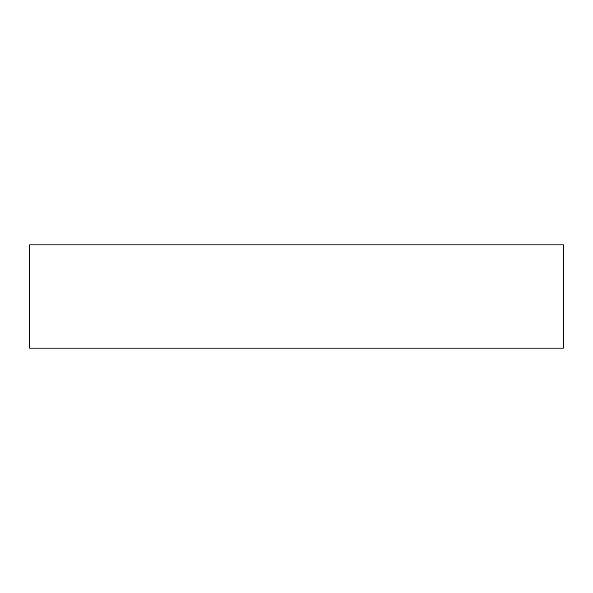<?xml version="1.0" encoding="UTF-8"?>
<svg xmlns="http://www.w3.org/2000/svg" width="593" height="593" viewBox="0 0 593 593"><rect width="100%" height="100%" fill="white"/><g stroke="black" fill="none" stroke-linecap="round" stroke-linejoin="round"><path stroke-width="0.89" d="M563.35 244.85L29.65 244.85L29.65 348.15L563.35 348.15L563.35 244.85L563.35 348.15L29.65 348.15L29.65 244.85L563.35 244.85"/></g></svg>
